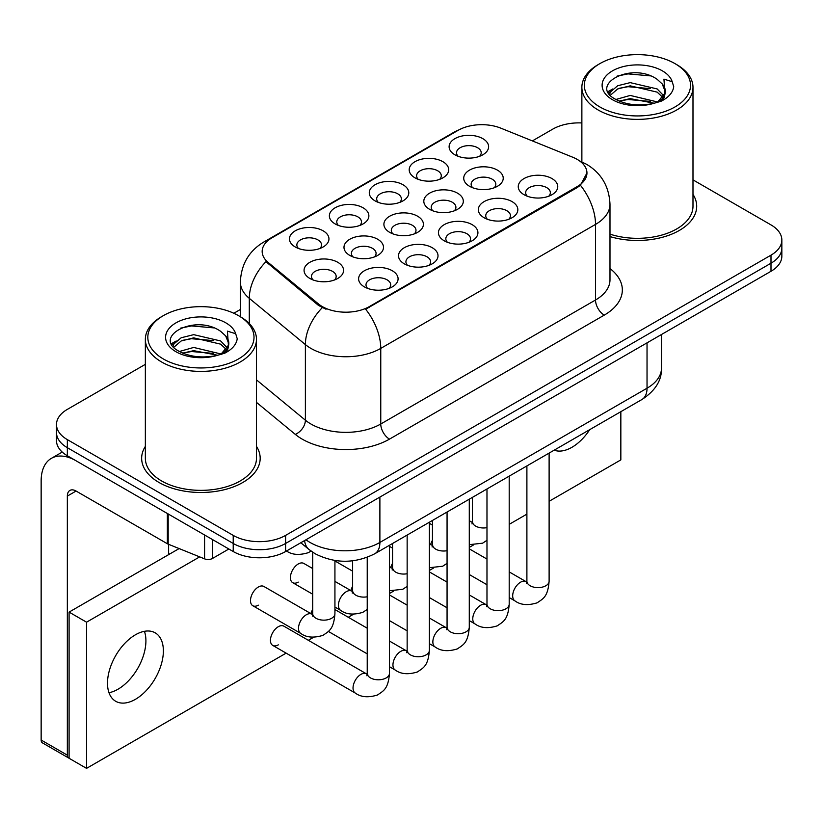 <?xml version="1.0" encoding="UTF-8"?>
<svg xmlns="http://www.w3.org/2000/svg" width="823" height="823" viewBox="0 0 823 823"><rect width="100%" height="100%" fill="white"/><g stroke="black" fill="none" stroke-linecap="round" stroke-linejoin="round"><path stroke-width="1.23" d="M335.146 223.918L335.146 223.918A19.752 11.409 180 0 1 335.146 207.787A19.752 11.409 180 0 1 363.087 207.787A19.752 11.409 180 0 1 363.087 223.918A19.752 11.409 180 0 1 335.146 223.918M359.846 225.43A12.345 7.129 0 0 0 361.462 221.901A12.345 7.129 0 0 0 357.851 216.861A12.345 7.129 0 0 0 344.395 215.317A12.345 7.129 0 0 0 336.772 221.901A12.345 7.129 0 0 0 338.387 225.43M375.062 200.874L375.062 200.874A19.752 11.409 180 0 1 375.062 184.743A19.752 11.409 180 0 1 403.003 184.743A19.752 11.409 180 0 1 403.003 200.874A19.752 11.409 180 0 1 375.062 200.874M399.762 202.386A12.345 7.129 0 0 0 401.377 198.857A12.345 7.129 0 0 0 397.766 193.817A12.345 7.129 0 0 0 384.31 192.273A12.345 7.129 0 0 0 376.687 198.857A12.345 7.129 0 0 0 378.302 202.386M414.977 177.83L414.977 177.83A19.752 11.409 180 0 1 414.977 161.699A19.752 11.409 180 0 1 442.918 161.699A19.752 11.409 180 0 1 442.918 177.83A19.752 11.409 180 0 1 414.977 177.83M439.677 179.342A12.345 7.129 0 0 0 441.293 175.813A12.345 7.129 0 0 0 437.682 170.773A12.345 7.129 0 0 0 424.226 169.229A12.345 7.129 0 0 0 416.603 175.813A12.345 7.129 0 0 0 418.218 179.342M454.893 154.786L454.893 154.786A19.752 11.409 180 0 1 454.893 138.655A19.752 11.409 180 0 1 482.834 138.655A19.752 11.409 180 0 1 482.834 154.786A19.752 11.409 180 0 1 454.893 154.786M479.593 156.298A12.345 7.129 0 0 0 481.208 152.769A12.345 7.129 0 0 0 477.597 147.728A12.345 7.129 0 0 0 464.141 146.185A12.345 7.129 0 0 0 456.518 152.769A12.345 7.129 0 0 0 458.133 156.298M295.241 246.962L295.241 246.962A19.752 11.409 180 0 1 295.241 230.831A19.752 11.409 180 0 1 323.172 230.831A19.752 11.409 180 0 1 323.172 246.962A19.752 11.409 180 0 1 295.241 246.962M319.931 248.474A12.345 7.129 0 0 0 321.546 244.945A12.345 7.129 0 0 0 317.935 239.905A12.345 7.129 0 0 0 304.479 238.361A12.345 7.129 0 0 0 296.856 244.945A12.345 7.129 0 0 0 298.482 248.474M349.765 255.397L349.765 255.397A19.752 11.409 180 0 1 349.765 239.267A19.752 11.409 180 0 1 377.706 239.267A19.752 11.409 180 0 1 377.706 255.397A19.752 11.409 180 0 1 349.765 255.397M374.465 256.91A12.345 7.129 0 0 0 376.08 253.381A12.345 7.129 0 0 0 372.469 248.34A12.345 7.129 0 0 0 359.013 246.797A12.345 7.129 0 0 0 351.39 253.381A12.345 7.129 0 0 0 353.005 256.91M389.68 232.353L389.68 232.353A19.752 11.409 180 0 1 389.68 216.223A19.752 11.409 180 0 1 417.621 216.223A19.752 11.409 180 0 1 417.621 232.353A19.752 11.409 180 0 1 389.68 232.353M414.381 233.866A12.345 7.129 0 0 0 415.996 230.337A12.345 7.129 0 0 0 412.374 225.296A12.345 7.129 0 0 0 398.929 223.753A12.345 7.129 0 0 0 391.306 230.337A12.345 7.129 0 0 0 392.921 233.866M429.596 209.309L429.596 209.309A19.752 11.409 180 0 1 429.596 193.179A19.752 11.409 180 0 1 457.537 193.179A19.752 11.409 180 0 1 457.537 209.309A19.752 11.409 180 0 1 429.596 209.309M454.296 210.822A12.345 7.129 0 0 0 455.911 207.293A12.345 7.129 0 0 0 452.29 202.252A12.345 7.129 0 0 0 438.834 200.709A12.345 7.129 0 0 0 431.221 207.293A12.345 7.129 0 0 0 432.836 210.822M469.511 186.265L469.511 186.265A19.752 11.409 180 0 1 469.511 170.135A19.752 11.409 180 0 1 497.442 170.135A19.752 11.409 180 0 1 497.452 186.265A19.752 11.409 180 0 1 469.511 186.265M494.212 187.778A12.345 7.129 0 0 0 495.827 184.249A12.345 7.129 0 0 0 492.205 179.208A12.345 7.129 0 0 0 478.749 177.665A12.345 7.129 0 0 0 471.137 184.249A12.345 7.129 0 0 0 472.752 187.778M309.849 278.441L309.849 278.441A19.752 11.409 180 0 1 309.849 262.311A19.752 11.409 180 0 1 337.79 262.311A19.752 11.409 180 0 1 337.79 278.441A19.752 11.409 180 0 1 309.849 278.441M334.55 279.954A12.345 7.129 0 0 0 336.165 276.425A12.345 7.129 0 0 0 332.554 271.384A12.345 7.129 0 0 0 319.098 269.841A12.345 7.129 0 0 0 311.475 276.425A12.345 7.129 0 0 0 313.09 279.954M404.299 263.833L404.299 263.833A19.752 11.409 180 0 1 404.299 247.702A19.752 11.409 180 0 1 432.229 247.702A19.752 11.409 180 0 1 432.229 263.833A19.752 11.409 180 0 1 404.299 263.833M428.989 265.345A12.345 7.129 0 0 0 430.614 261.817A12.345 7.129 0 0 0 426.993 256.776A12.345 7.129 0 0 0 413.537 255.233A12.345 7.129 0 0 0 405.914 261.817A12.345 7.129 0 0 0 407.539 265.345M444.214 240.789L444.214 240.789A19.752 11.409 180 0 1 444.214 224.658A19.752 11.409 180 0 1 472.145 224.658A19.752 11.409 180 0 1 472.145 240.789A19.752 11.409 180 0 1 444.214 240.789M468.904 242.301A12.345 7.129 0 0 0 470.519 238.773A12.345 7.129 0 0 0 466.908 233.732A12.345 7.129 0 0 0 453.452 232.189A12.345 7.129 0 0 0 445.829 238.773A12.345 7.129 0 0 0 447.455 242.301M484.119 217.745L484.119 217.745A19.752 11.409 180 0 1 484.119 201.614A19.752 11.409 180 0 1 512.06 201.614A19.752 11.409 180 0 1 512.06 217.745A19.752 11.409 180 0 1 484.119 217.745M508.82 219.257A12.345 7.129 0 0 0 510.435 215.729A12.345 7.129 0 0 0 506.824 210.688A12.345 7.129 0 0 0 493.368 209.145A12.345 7.129 0 0 0 485.745 215.729A12.345 7.129 0 0 0 487.36 219.257M524.035 194.701L524.035 194.701A19.752 11.409 180 0 1 524.035 178.57A19.752 11.409 180 0 1 551.976 178.57A19.752 11.409 180 0 1 551.976 194.701A19.752 11.409 180 0 1 524.035 194.701M548.735 196.213A12.345 7.129 0 0 0 550.35 192.685A12.345 7.129 0 0 0 546.739 187.644A12.345 7.129 0 0 0 533.283 186.101A12.345 7.129 0 0 0 525.66 192.685A12.345 7.129 0 0 0 527.276 196.213M364.383 286.877L364.383 286.877A19.752 11.409 180 0 1 364.383 270.757A19.752 11.409 180 0 1 392.314 270.757A19.752 11.409 180 0 1 392.314 286.877A19.752 11.409 180 0 1 364.383 286.877M389.073 288.389A12.345 7.129 0 0 0 390.699 284.861A12.345 7.129 0 0 0 387.077 279.82A12.345 7.129 0 0 0 373.621 278.277A12.345 7.129 0 0 0 365.998 284.861A12.345 7.129 0 0 0 367.624 288.389M572.736 157.224A33.331 19.248 180 0 1 577.19 159.384A33.331 19.248 180 0 1 586.953 172.984A33.331 19.248 180 0 1 577.19 186.595L369.404 306.557A33.331 19.248 180 0 1 318.532 303.985L268.195 262.486A33.331 19.248 180 0 1 262.167 251.447A33.331 19.248 180 0 1 271.929 237.837L458.154 130.322A33.331 19.248 180 0 1 500.847 128.162L572.736 157.224M145.352 446.375A59.266 34.216 0 0 0 141.649 458.277A59.266 34.216 0 0 0 159.014 482.473A59.266 34.216 0 0 0 223.589 489.891A59.266 34.216 0 0 0 260.181 458.277A59.266 34.216 0 0 0 256.478 446.375A59.266 34.216 0 0 1 260.181 458.277A59.266 34.216 0 0 1 223.589 489.891A59.266 34.216 0 0 1 159.014 482.473A59.266 34.216 0 0 1 141.649 458.277A59.266 34.216 0 0 1 145.352 446.375M586.953 172.984L580.421 185.247L577.19 187.593L365.659 309.242A43.218 24.947 60 0 1 380.761 348.396A49.39 28.517 180 0 1 310.919 348.396A49.39 28.517 180 0 1 305.384 344.59L249.297 298.338A49.39 28.517 180 0 1 240.357 281.991L240.357 316.732M145.352 364.342L67.342 409.381A37.035 21.388 0 0 0 56.489 424.503L56.489 440.634A37.035 21.388 0 0 0 67.342 455.757L233.218 551.523L233.218 543.458A37.035 21.388 0 0 0 285.602 543.458L770.997 263.216A37.035 21.388 0 0 0 781.85 248.093A37.035 21.388 0 0 1 770.997 263.216L285.602 543.458A37.035 21.388 0 0 1 233.218 543.458L67.342 447.691L233.218 543.458L233.218 535.392A37.035 21.388 0 0 0 285.602 535.392L770.997 255.151A37.035 21.388 0 0 0 781.85 240.028A37.035 21.388 0 0 0 770.997 224.905L692.987 179.867M56.489 432.569A37.035 21.388 0 0 0 67.342 447.691A37.035 21.388 0 0 1 56.489 432.569M326.021 309.242L318.532 305.446L265.952 261.673A43.218 28.898 129.5 0 0 249.297 298.338L249.297 323.552M609.987 236.582A59.266 34.216 0 0 0 696.69 206.254A59.266 34.216 0 0 0 692.987 194.351A59.266 34.216 0 0 1 696.69 206.254A59.266 34.216 0 0 1 609.987 236.582M581.871 122.946A37.035 21.388 0 0 0 552.747 129.139L532.368 140.908M240.357 309.489L233.835 313.254M56.489 424.503A37.035 21.388 0 0 0 67.342 439.626L233.218 535.392M233.218 551.523A37.035 21.388 0 0 0 285.602 551.523L770.997 271.281A37.035 21.388 0 0 0 781.85 256.159L781.85 240.028M117.977 689.232A39.504 22.807 120 0 0 144.426 631.323A39.504 22.807 120 0 1 117.977 689.232A39.504 22.807 120 0 1 108.986 692.709A39.504 22.807 120 0 0 117.977 689.232M212.478 539.549L212.478 558.457L228.856 549.003M167.357 513.501L76.076 460.798A49.39 28.517 -120 0 0 51.376 458.349A49.39 28.517 -120 0 0 41.15 480.961L41.15 740.042L67.342 755.164L67.342 496.084A12.345 7.129 60 0 1 69.893 490.426A12.345 7.129 60 0 1 76.076 491.043L167.357 543.746L167.357 513.501A6.173 3.559 0 0 0 168.18 513.902M67.342 755.164A6.173 3.559 120 0 0 68.618 757.983L42.426 742.86A6.173 3.559 -60 0 1 41.15 740.042M168.612 554.651L168.612 544.312M212.478 558.457A6.173 3.559 180 0 1 204.577 558.858L168.18 544.147A6.173 3.559 180 0 1 167.357 543.746M609.987 234.144A55.563 32.076 0 0 0 692.987 206.254L692.987 87.3A55.563 32.076 0 0 0 676.712 64.626A55.563 32.076 0 0 0 676.712 64.616L674.973 63.608A53.094 30.646 0 0 0 674.973 63.608A53.094 30.646 0 0 0 599.885 63.618A53.094 30.646 0 0 0 599.885 106.959A53.094 30.646 0 0 0 674.973 106.959A53.094 30.646 0 0 0 674.973 63.618L676.712 64.626M599.885 63.618L598.146 64.626A55.563 32.076 0 0 0 581.871 87.3A55.563 32.076 0 0 0 598.146 109.984A55.563 32.076 0 0 0 658.688 116.938A55.563 32.076 0 0 0 692.987 87.3M664.933 93.256L665.334 91.332A27.91 16.11 0 0 0 662.186 83.895L657.186 79.337C631.457 61.139 588.589 84.892 615.059 98.997C625.861 104.86 638.627 106.352 653.359 103.482L661.198 101.198C668.729 97.33 672.916 92.505 673.739 86.713L672.196 81.714L663.945 79.121L664.922 93.246L658.112 101.476M615.882 99.49L630.202 95.437L657.454 101.939M650.252 101.414L628.011 99.501L619.174 101.106L630.202 98.637L654.357 103.266M609.627 94.306L610.471 91.898L617.692 85.736L630.202 82.629L657.165 88.935L663.647 95.684M610.399 95.231L617.692 88.935L630.202 85.839L657.165 92.135L662.577 97.207M662.186 83.895L665.323 91.713M665.334 92.114L664.387 97.032L662.237 100.663M608.022 91.62L612.754 88.966M617.075 76.117L628.011 73.895L650.53 75.891M608.629 92.814L610.615 91.631M619.133 88.308L628.011 86.703L650.252 88.606M163.376 315.631L161.627 316.639A55.563 32.076 0 0 0 145.352 339.323L145.352 458.277A55.563 32.076 0 0 0 161.627 480.961A55.563 32.076 0 0 0 222.179 487.916A55.563 32.076 0 0 0 256.478 458.277L256.478 339.323A55.563 32.076 0 0 0 240.203 316.639L238.454 315.631A53.094 30.646 0 0 0 163.376 315.631A53.094 30.646 0 0 0 163.376 358.982A53.094 30.646 0 0 0 238.454 358.982A53.094 30.646 0 0 0 238.454 315.631L240.203 316.639M145.352 339.323A55.563 32.076 0 0 0 161.627 362.007A55.563 32.076 0 0 0 222.179 368.961A55.563 32.076 0 0 0 256.478 339.323M228.413 345.269L228.825 343.356A27.91 16.11 0 0 0 225.667 335.907L220.677 331.36C194.948 313.151 152.08 336.905 178.54 351.02C189.352 356.873 202.119 358.375 216.84 355.505L224.679 353.221C232.22 349.353 236.396 344.528 237.23 338.737L235.687 333.726L227.436 331.134L228.403 345.269L221.593 353.489M179.363 351.503L193.693 347.45L220.945 353.962M213.733 353.427L191.492 351.524L182.655 353.129L193.693 350.66L217.838 355.289M173.108 346.329L173.951 343.911L181.183 337.759L193.693 334.652L220.646 340.959L227.138 347.707M173.879 347.255L181.183 340.959L193.693 337.852L220.646 344.158L226.058 349.23M225.667 335.907L228.804 343.736M228.825 344.127L227.878 349.055L225.728 352.676M171.513 343.633L176.235 340.989M180.556 328.14L191.492 325.918L214.021 327.904M172.11 344.837L174.095 343.654M182.624 340.331L191.492 338.726L213.733 340.629M312.709 568.559L303.81 563.426A11.111 6.419 120 0 0 298.255 563.981A11.111 6.419 120 0 0 291.003 573.765A11.111 6.419 120 0 0 292.7 582.674A11.111 6.419 120 0 0 298.255 582.118M252.784 605.718L300.806 633.443A11.111 6.419 -60 0 1 299.099 624.534A11.111 6.419 -60 0 1 306.362 614.74A11.111 6.419 -60 0 1 306.856 614.472A11.111 6.419 -60 0 1 311.917 614.195L263.895 586.47A11.111 6.419 120 0 0 258.34 587.025A11.111 6.419 120 0 0 251.087 596.809A11.111 6.419 120 0 0 252.784 605.718A11.111 6.419 120 0 0 258.34 605.162M389.464 545.279L389.464 673.379C388.199 689.057 383.683 690.723 377.469 695.003C368.293 697.842 360.916 697.204 355.33 693.089A11.111 6.419 -60 0 1 353.633 684.18A11.111 6.419 -60 0 1 360.886 674.387A11.111 6.419 -60 0 1 361.379 674.13A11.111 6.419 -60 0 1 366.441 673.842L283.853 626.159A11.111 6.419 120 0 0 278.297 626.715A11.111 6.419 120 0 0 271.045 636.498A11.111 6.419 120 0 0 272.742 645.407A11.111 6.419 120 0 0 278.297 644.851M135.435 699.313A39.504 22.807 120 0 0 161.246 664.5A39.504 22.807 120 0 0 155.187 632.836A39.504 22.807 120 0 0 135.435 634.79A39.504 22.807 120 0 0 109.624 669.613A39.504 22.807 120 0 0 115.683 701.268A39.504 22.807 120 0 0 135.435 699.313M554.167 450.181A39.504 22.807 120 0 0 571.954 447.29A39.504 22.807 120 0 0 589.731 429.647M432.456 540.31A11.111 6.419 120 0 0 430.655 544.476M352.625 586.398A11.111 6.419 120 0 0 350.824 590.564M549.116 501.3L620.84 459.892L620.84 411.685M199.68 556.873L86.549 622.188L86.549 768.363L286.137 653.133M308.358 640.304L313.563 637.3M348.273 617.26L353.479 614.256M389.464 593.476L393.394 591.212M429.38 570.432L433.31 568.168M469.285 547.388L473.225 545.124M509.2 524.344L526.895 514.128M312.709 609.442A11.111 6.419 120 0 0 310.909 613.608M392.54 563.354A11.111 6.419 120 0 0 390.74 567.52M179.136 548.571L69.091 612.106L69.091 758.281L86.549 768.363M86.549 622.188L69.091 612.106M369.404 306.557L369.404 307.555M318.532 303.985L318.532 305.446M268.195 262.486L268.195 263.946M577.19 186.595L577.19 187.593M609.987 268.545A61.735 35.636 180 0 1 604.257 315.127L389.485 439.122A12.345 7.129 60 0 1 380.761 423.999L595.523 300.004A49.39 28.517 0 0 0 609.987 279.851L609.987 204.238A49.39 28.517 180 0 1 595.523 224.401A43.218 24.947 -120 0 0 580.421 185.247M389.485 439.122A61.735 35.636 180 0 1 302.185 439.122A61.735 35.636 180 0 1 295.272 434.359L256.478 402.375M322.215 307.74A43.218 28.898 129.5 0 0 305.384 344.59L305.384 420.193A49.39 28.517 0 0 0 310.919 423.999A49.39 28.517 0 0 0 380.761 423.999L380.761 348.396L595.523 224.401L595.523 300.004A12.345 7.129 60 0 0 604.257 315.127M609.987 204.238C609.154 186.482 601.346 173.169 586.573 164.291L580.338 161.257A43.218 20.236 112 0 0 579.752 161.041M268.257 240.357A43.218 24.947 -120 0 0 263.772 242.044C248.999 250.912 241.201 264.224 240.357 281.991M263.772 242.044L454.522 131.917A43.218 24.947 60 0 1 457.804 130.528M285.602 535.392L285.602 551.523M770.997 255.151L770.997 271.281M67.342 439.626L67.342 455.757M256.478 379.866L305.384 420.193A12.345 8.261 -50.5 0 1 295.272 434.359M305.95 539.775A49.39 28.517 0 0 0 310.045 542.45A49.39 28.517 0 0 0 379.887 542.45L647.032 388.219A49.39 28.517 0 0 0 661.497 368.056C661.857 380.308 655.334 390.802 641.919 399.515L374.774 553.756A24.69 14.258 60 0 0 379.887 542.45L379.887 497.092M647.032 342.852L647.032 388.219A24.69 14.258 60 0 1 641.919 399.515M304.603 540.546A24.69 16.511 129.5 0 0 309.026 549.517L300.806 542.738M389.464 673.379A11.111 6.419 180 0 1 385.699 678.193A11.111 6.419 180 0 1 370.494 677.915A11.111 6.419 180 0 1 367.233 673.379L366.883 675.786L367.871 674.963M334.93 560.484L334.93 613.732A11.111 6.419 180 0 1 331.165 618.546A11.111 6.419 180 0 1 315.96 618.268A11.111 6.419 180 0 1 312.709 613.732L312.709 552.243M429.38 522.235L429.38 650.335A11.111 6.419 180 0 1 425.614 655.149A11.111 6.419 180 0 1 410.41 654.871A11.111 6.419 180 0 1 407.148 650.335L406.799 652.742L407.786 651.919M429.38 650.335C428.114 666.013 423.598 667.679 417.384 671.959C408.208 674.798 400.832 674.16 395.246 670.045A11.111 6.419 -60 0 1 393.548 661.136A11.111 6.419 -60 0 1 400.801 651.343A11.111 6.419 -60 0 1 401.295 651.075A11.111 6.419 -60 0 1 406.356 650.798L407.118 651.199M469.285 499.18L469.285 627.291A11.111 6.419 180 0 1 465.53 632.105A11.111 6.419 180 0 1 450.325 631.827A11.111 6.419 180 0 1 447.064 627.291L446.714 629.698L447.702 628.875M469.285 627.291C468.03 642.969 463.514 644.635 457.3 648.915C448.124 651.754 440.747 651.116 435.161 647.001A11.111 6.419 -60 0 1 433.454 638.092A11.111 6.419 -60 0 1 440.716 628.299A11.111 6.419 -60 0 1 441.21 628.031A11.111 6.419 -60 0 1 446.272 627.754L447.033 628.155M509.2 476.136L509.2 604.247A11.111 6.419 180 0 1 505.445 609.061A11.111 6.419 180 0 1 490.241 608.783A11.111 6.419 180 0 1 486.979 604.247L486.63 606.654L487.617 605.831M509.2 604.247C507.945 619.914 503.429 621.591 497.215 625.871C488.039 628.71 480.663 628.072 475.077 623.957A11.111 6.419 -60 0 1 473.369 615.048A11.111 6.419 -60 0 1 480.632 605.255A11.111 6.419 -60 0 1 481.126 604.987A11.111 6.419 -60 0 1 486.187 604.71L486.949 605.111M549.116 453.092L549.116 581.203A11.111 6.419 180 0 1 545.361 586.017A11.111 6.419 180 0 1 530.146 585.739A11.111 6.419 180 0 1 526.895 581.203L526.535 583.6L527.533 582.787M549.116 581.203C547.861 596.87 543.345 598.547 537.131 602.827C527.955 605.666 520.578 605.028 514.992 600.913A11.111 6.419 -60 0 1 513.285 592.004A11.111 6.419 -60 0 1 520.548 582.211A11.111 6.419 -60 0 1 521.041 581.943A11.111 6.419 -60 0 1 526.103 581.666L526.864 582.067M367.233 596.778A11.111 6.419 180 0 1 355.875 595.224A11.111 6.419 180 0 1 352.625 590.688L352.625 560.802M334.93 607.055L340.722 610.399A11.111 6.419 -60 0 1 339.014 601.49A11.111 6.419 -60 0 1 346.277 591.696A11.111 6.419 -60 0 1 346.771 591.428A11.111 6.419 -60 0 1 351.833 591.151L334.93 581.388M407.148 573.734A11.111 6.419 180 0 1 395.791 572.18A11.111 6.419 180 0 1 392.54 567.644L392.54 543.499M389.464 567.592A11.111 6.419 -60 0 1 391.748 568.107L389.464 566.79M447.064 550.69A11.111 6.419 180 0 1 435.706 549.136A11.111 6.419 180 0 1 432.456 544.6L432.456 520.455M429.38 544.548A11.111 6.419 -60 0 1 431.664 545.063L429.38 543.736M67.342 496.084L76.076 491.043M168.18 513.974L168.18 544.147M204.577 558.858L204.577 534.991M672.196 81.714A35.317 20.39 0 0 0 662.402 70.871A35.317 20.39 0 0 0 612.456 70.871A35.317 20.39 0 0 0 612.456 99.706A35.317 20.39 0 0 0 653.359 103.482M657.762 102.371A27.91 16.11 0 0 0 665.293 92.248M235.687 333.726A35.317 20.39 0 0 0 225.893 322.883A35.317 20.39 0 0 0 175.937 322.883A35.317 20.39 0 0 0 175.937 351.719A35.317 20.39 0 0 0 216.84 355.505M221.253 354.394A27.91 16.11 0 0 0 228.784 344.261M486.979 527.646A11.111 6.419 180 0 1 475.622 526.092A11.111 6.419 180 0 1 472.371 521.556L472.371 497.411M469.285 521.504A11.111 6.419 -60 0 1 471.569 522.019L469.285 520.692M454.522 131.917L462.454 128.223M580.338 161.257L579.69 160.989M374.774 553.756C354.898 563.745 335.033 563.745 315.158 553.756L309.026 549.517M661.497 368.056L661.497 334.498M355.33 693.089L272.742 645.407M367.233 557.305L367.233 673.379M366.441 673.842L367.202 674.243M312.678 614.596L311.917 614.195M300.806 633.443C306.279 637.537 313.656 638.185 322.945 635.356C329.149 631.076 333.665 629.4 334.93 613.732M168.612 553.56L169.559 554.105M313.347 615.316L312.349 616.139L312.709 613.732M286.188 550.741C291.661 554.846 299.047 555.484 308.327 552.665L311.043 551.081M395.246 670.045L389.464 666.702M367.233 653.874L328.408 631.457M407.148 535.063L407.148 650.335M406.356 650.798L389.464 641.045M367.233 628.206L334.93 609.555M435.161 647.001L429.38 643.658M407.148 630.83L389.464 620.614M447.064 512.019L447.064 627.291M446.272 627.754L429.38 618.001M407.148 605.162L389.464 594.947M475.077 623.957L469.285 620.614M447.064 607.785L429.38 597.57M486.979 488.975L486.979 604.247M486.187 604.71L469.285 594.947M447.064 582.118L429.38 571.903M514.992 600.913L509.2 597.57M486.979 584.741L469.285 574.526M526.895 465.931L526.895 581.203M526.103 581.666L509.2 571.903M486.979 559.074L469.285 548.859M352.594 591.552L351.833 591.151M340.722 610.399C346.195 614.493 353.571 615.141 362.861 612.312L367.233 609.432M312.709 594.227L292.7 582.674M353.262 592.272L352.265 593.095L352.625 590.688M392.499 568.508L391.748 568.107M389.464 590.76L402.776 589.268L407.148 586.388M352.625 571.183L334.93 560.967M393.178 569.228L392.18 570.041L392.54 567.644M432.414 545.464L431.664 545.063M429.38 567.716L442.692 566.224L447.064 563.344M392.54 548.139L389.464 546.359M433.093 546.184L432.096 546.997L432.456 544.6M51.376 458.349L62.239 452.074M581.871 161.905L581.871 87.3M472.33 522.41L471.569 522.019M469.285 544.672L482.607 543.18L486.979 540.3M432.456 525.084L429.38 523.315M472.999 523.13L472.011 523.953L472.371 521.556"/></g></svg>
